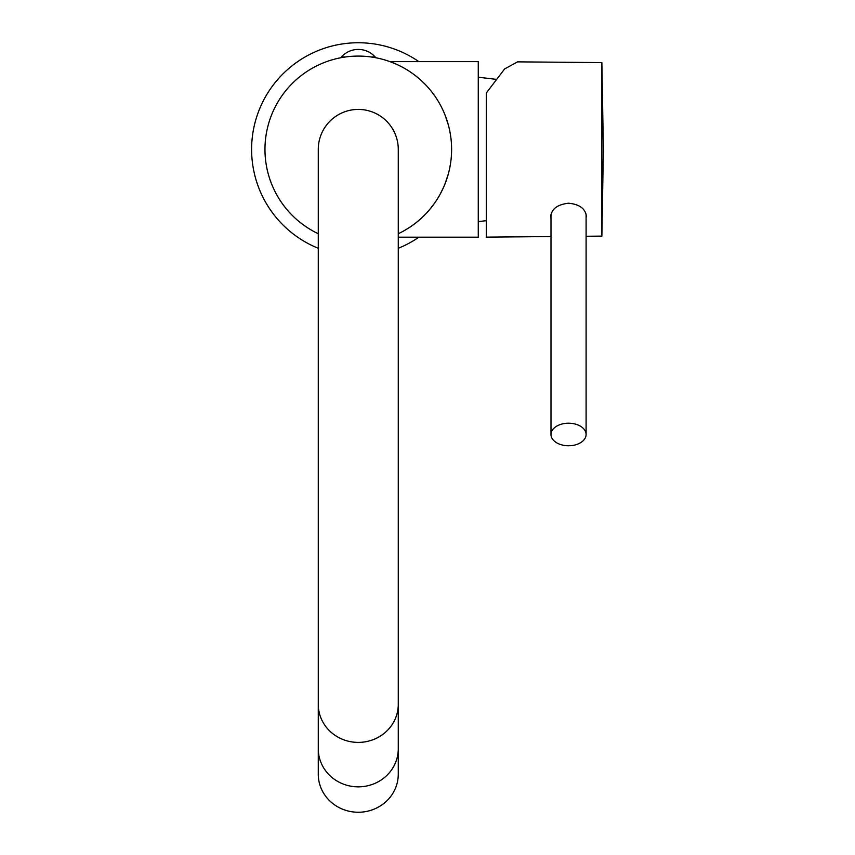 <?xml version="1.0" encoding="UTF-8"?>
<svg xmlns="http://www.w3.org/2000/svg" width="855" height="855" viewBox="0 0 855 855"><rect width="100%" height="100%" fill="white"/><g stroke="black" fill="none" stroke-linecap="round" stroke-linejoin="round"><path stroke-width="1.28" d="M451.558 146.28L451.611 149.411A93.334 93.334 0 0 1 398.27 233.736L400.781 232.507M318.274 233.736A93.334 93.334 0 0 1 358.277 56.088A93.334 93.334 0 0 1 451.611 149.411L451.493 144.794M447.432 177.017L446.577 179.625M429.809 209.357L433.528 204.612M424.251 215.417L421.782 217.801M421.568 218.004L424.027 215.652M426.923 212.639L430.097 209.015M433.378 204.815L436.488 200.337M436.616 200.134L439.352 195.645M439.887 194.694L443.264 187.982M446.567 179.668L447.411 177.081M450.329 134.053L450.136 132.888M449.944 131.873L449.816 131.21M447.956 123.569L446.759 119.743M446.695 119.54L445.092 115.158M434.532 95.6L432.288 92.554M431.679 91.774L435.302 96.722M425.031 84.185L424.315 83.469M423.268 82.433L422.584 81.781M421.088 80.381L423.449 82.604M432.876 93.323L435.238 96.615M446.353 118.535L447.368 121.602M395.908 64.007L389.998 61.635L478.276 61.635L478.276 237.188L398.27 237.188M403.646 230.978L406.232 229.482M406.563 229.279L409.417 227.483M409.598 227.366L412.901 225.089M413.777 224.438L416.428 222.407M416.609 222.268L419.73 219.65M420.724 218.773L425.202 214.455M430.001 209.133L435.099 202.411M440.368 193.807L440.742 193.123M444.91 184.114L448.234 174.27M449.484 169.226L450.403 164.374M451.472 154.488L451.493 144.741M450.467 134.855L449.602 130.174M448.341 124.948L445.07 115.104M441.298 106.779L440.571 105.389M425.373 84.549L420.884 80.188M419.73 79.173L416.748 76.672M416.652 76.597L413.745 74.353M413.018 73.819L409.673 71.51M409.556 71.435L406.627 69.586M406.136 69.287L403.688 67.876M400.835 66.348L398.227 65.066M390.692 61.891L391.633 62.244M398.206 65.055L400.91 66.391M403.806 67.94L406.382 69.437M406.756 69.661L407.921 70.377M409.812 71.606L411.18 72.525M445.209 115.468L447.849 123.184M449.623 130.281L450.168 133.124M451.504 145.104L451.611 150.02M450.339 164.737L449.495 169.13M448.138 174.634L447.55 176.622M425.031 214.637L424.176 215.492M412.762 225.186L410.881 226.511M409.288 227.569L407.75 228.552M486.324 94.499L486.324 92.939L504.632 68.934L517.574 61.859L601.877 62.597L601.877 236.119L586.092 236.258M486.324 92.939L486.324 237.134L550.983 236.568M586.092 217.704L586.316 215.93C585.258 208.524 579.337 204.292 568.543 203.212C557.738 204.441 551.806 208.759 550.759 216.165L550.983 217.929M586.092 434.49A17.56 11.286 0 0 0 568.543 423.204A17.56 11.286 180 0 0 550.983 434.49A17.56 11.286 180 0 0 568.543 445.765A17.56 11.286 0 0 0 586.092 434.49L586.092 214.092M358.277 109.419A40.003 40.003 0 0 0 318.274 149.411L318.274 149.411A40.003 40.003 0 0 1 358.277 109.419A40.003 40.003 0 0 1 398.27 149.411L398.27 149.411A40.003 40.003 0 0 0 358.277 109.419M318.274 704.36A40.003 38.037 180 0 0 358.277 742.397A40.003 38.037 180 0 0 398.27 704.36L398.27 748.798A40.003 38.037 180 0 1 358.277 786.846A40.003 38.037 180 0 1 318.274 748.798A40.003 38.037 0 0 0 358.277 786.846A40.003 38.037 0 0 0 398.27 748.798L398.27 774.213A40.003 38.037 0 0 1 358.277 812.25A40.003 38.037 180 0 1 318.274 774.213L318.274 149.411M418.875 237.188A106.661 106.661 0 0 1 398.27 248.292M318.274 248.292A106.661 106.661 0 0 1 308.708 54.966A106.661 106.661 0 0 1 418.875 61.635M345.431 56.975L341.391 56.975A22.658 22.658 0 0 1 375.163 56.975L371.123 56.975M495.558 79.269L478.276 77.196M486.324 220.665L478.276 221.637M601.877 62.597L603.384 149.358L601.877 236.119M550.983 434.49L550.983 214.327M398.27 704.36L398.27 149.411"/></g></svg>
